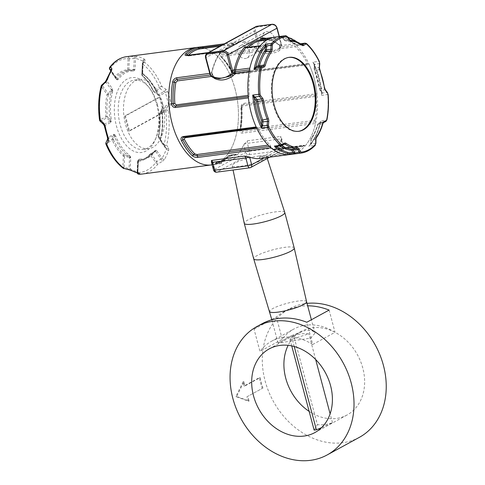 <?xml version="1.0" encoding="UTF-8"?>
<svg xmlns="http://www.w3.org/2000/svg" width="485" height="485" viewBox="0 0 485 485"><rect width="100%" height="100%" fill="white"/><g stroke="black" fill="none" stroke-linecap="round" stroke-linejoin="round"><path stroke-width="0.36" stroke-dasharray="2.42 1.82" d="M261.912 323.81A73.18 58.212 -118.7 0 0 254.055 329.218L259.972 351.455A53.277 42.383 61.3 0 1 271.454 341.276A53.277 42.383 61.3 0 1 312.716 344.502L306.799 322.264M312.716 344.502L335.02 332.316A53.277 42.383 -118.7 0 0 293.764 329.085A53.277 42.383 -118.7 0 0 282.282 339.264L259.972 351.455M329.103 310.079L335.02 332.316M254.055 329.218L270.703 320.118M271.776 319.536L276.365 317.026A73.18 58.212 61.3 0 1 284.222 311.619A73.18 58.212 61.3 0 1 307.678 305.817M282.282 339.264L276.365 317.026M246.913 396.797L262.258 388.412A74.114 58.952 61.3 0 1 259.396 377.651L244.052 386.036A74.114 58.952 61.3 0 1 243.276 381.519L235.862 396.603L248.514 401.204A74.114 58.952 61.3 0 1 246.913 396.797L262.258 388.412M262.991 388.249A73.18 58.212 61.3 0 1 260.16 377.621L244.822 386.005A73.18 58.212 61.3 0 1 244.058 381.543L236.619 396.5L249.229 400.986A73.18 58.212 61.3 0 1 247.647 396.633M249.229 400.986L248.514 401.204M236.619 396.5L235.862 396.603M244.058 381.543L243.276 381.519M244.822 386.005L244.052 386.036M260.16 377.621L259.396 377.651M359.355 437.349A73.18 58.212 61.3 0 1 273.182 401.04A73.18 58.212 61.3 0 1 289.175 308.915A73.18 58.212 61.3 0 1 307.029 303.392M309.139 411.383A47.663 37.915 -118.7 0 0 347.121 414.96A47.663 37.915 -118.7 0 0 357.542 354.953A47.663 37.915 -118.7 0 0 301.409 331.303A47.663 37.915 -118.7 0 0 288.157 345.338M293.752 335.772A47.663 37.915 61.3 0 1 308.818 333.783L292.273 339.191A47.663 37.915 -118.7 0 0 290.012 339.488L293.752 335.772L317.402 424.666L314.122 430.098M321.507 427.685L332.474 422.684A47.663 37.915 61.3 0 1 317.402 424.666M294.219 346.502L292.273 339.191M291.715 345.896L290.012 339.488M332.474 422.684L330.115 413.82M315.668 359.524L308.818 333.783M306.023 330.17L291.6 335.602L278.026 343.034L310.782 338.1L314.965 333.207L312.17 330.612L306.023 330.17M249.793 167.804A2.795 1.619 82.5 0 0 250.133 167.689L281.864 150.35A2.795 1.619 82.5 0 0 282.64 146.882A2.795 0.497 165.1 0 1 283.858 146.973A2.795 0.497 165.1 0 1 283.416 147.398A2.795 2.225 61.3 0 1 282.494 150.15A2.795 2.225 61.3 0 1 281.864 150.35L248.708 154.721A2.795 2.225 61.3 0 1 245.743 152.363A2.795 0.497 165.1 0 1 249.49 151.247A2.795 1.619 -97.5 0 1 248.708 154.721L216.983 172.06L250.133 167.689M213.576 170.114A2.795 0.497 165.1 0 1 214.012 169.695A2.795 2.225 -118.7 0 0 216.983 172.06M243.894 144.318A2.795 0.497 165.1 0 1 247.386 143.336A2.795 1.619 82.5 0 1 247.441 140.808L243.7 144.688A59.194 34.289 -97.5 0 1 237.541 154.63A1.4 0.812 -97.5 0 1 237.189 154.836A1.4 0.812 -97.5 0 1 236.577 154.521A1.4 0.812 82.5 0 0 235.965 154.2A1.4 0.812 82.5 0 0 235.643 154.375A57.333 33.204 -97.5 0 1 222.488 161.566A1.4 0.812 82.5 0 0 221.857 162.56A1.4 0.812 -97.5 0 1 221.227 163.56A1.4 0.812 -97.5 0 1 221.19 163.56A59.194 34.289 -97.5 0 1 211.975 162.026L211.205 161.438M258.929 158.589A1.4 0.812 82.5 0 0 259.53 157.595A1.4 0.812 -97.5 0 1 260.16 156.6A57.333 33.204 82.5 0 0 273.316 149.416A1.4 0.812 -97.5 0 1 273.637 149.241A1.4 0.812 -97.5 0 1 274.249 149.556A1.4 0.812 82.5 0 0 274.862 149.871A1.4 0.812 82.5 0 0 275.213 149.665A59.194 34.289 82.5 0 0 281.373 139.722L281.597 138.31L280.591 136.437A2.795 1.619 -97.5 0 0 280.536 138.965A2.795 0.497 165.1 0 1 281.749 139.062A2.795 0.497 165.1 0 1 281.512 139.359M258.911 156.018A17.848 3.183 165.1 0 1 266.659 156.588A17.848 3.183 165.1 0 1 250.242 164.276A17.848 3.183 165.1 0 1 232.169 165.767A17.848 3.183 165.1 0 1 240.942 160.523A17.848 3.183 165.1 0 1 258.911 156.018M260.16 156.6L290.297 152.629A1.4 0.812 82.5 0 0 289.666 153.624A1.4 0.812 -97.5 0 1 289.036 154.624L289.036 154.624M290.297 152.629A57.333 33.204 82.5 0 0 303.452 145.439L273.316 149.416M275.213 149.665L305.35 145.694A1.4 0.812 -97.5 0 1 304.998 145.9A1.4 0.812 -97.5 0 1 304.386 145.585A1.4 0.812 82.5 0 0 303.774 145.264A1.4 0.812 82.5 0 0 303.452 145.439M284.78 212.509A20.976 3.734 -14.9 0 0 275.674 211.842A20.976 3.734 -14.9 0 0 254.552 217.135A20.976 3.734 -14.9 0 0 244.24 223.3M294.225 248.005A20.976 3.734 -14.9 0 0 285.107 247.302A20.976 3.734 -14.9 0 0 263.901 252.624A20.976 3.734 -14.9 0 0 253.685 258.79M306.575 301.682L306.575 301.67A19.109 3.407 -14.9 0 0 298.269 301.033A19.109 3.407 -14.9 0 0 278.948 305.883A19.109 3.407 -14.9 0 0 269.636 311.497L269.642 311.509M235.079 89.028A59.194 34.289 -97.5 0 1 211.333 164.918A59.194 34.289 82.5 0 0 235.079 89.028A59.194 34.289 82.5 0 0 195.867 47.536A59.194 34.289 -97.5 0 1 235.079 89.028M241.924 107.706A57.333 33.204 -97.5 0 1 240.912 128.695L241.912 129.944A1.4 0.812 82.5 0 0 242.197 131.502L240.566 130.75L240.378 129.21A58.267 33.744 82.5 0 0 241.403 107.882L241.936 105.742L243.488 104.693A1.4 0.812 82.5 0 0 243.07 105.985L241.924 107.706L240.887 108.058C240.887 105.439 241.894 103.863 243.906 103.335L316.99 93.702A59.194 34.289 82.5 0 0 314.189 78.6A59.194 34.289 82.5 0 0 309.26 64.663L236.177 74.29C234.037 74.326 232.339 73.296 231.078 71.198A59.194 34.289 82.5 0 0 220.232 56.03C219.014 54.666 219.359 53.805 221.269 53.441L255.922 48.876A59.194 34.289 82.5 0 0 237.996 42.037L224.367 43.832L237.959 42.043A1.4 0.812 82.5 0 0 237.329 43.038A1.4 0.812 -97.5 0 1 236.698 44.038A57.333 33.204 82.5 0 0 223.543 51.222A1.4 0.812 -97.5 0 1 223.221 51.398A1.4 0.812 -97.5 0 1 222.609 51.083A1.4 0.812 82.5 0 0 221.997 50.761A1.4 0.812 82.5 0 0 221.645 50.973A59.194 34.289 82.5 0 0 211.442 73.18L209.75 73.399M305.35 145.694A59.194 34.289 82.5 0 0 315.547 123.487L242.47 133.12C240.481 133.175 239.602 132.047 239.839 129.725A59.194 34.289 82.5 0 0 240.887 108.058M221.857 162.56L215.928 163.342A58.267 33.744 82.5 0 0 227.635 156.946L231.303 155.218A1.4 0.812 82.5 0 0 230.69 154.897A1.4 0.812 82.5 0 0 230.369 155.073L228.374 155.988A1.4 1.043 -134.4 0 0 227.883 156.219A1.4 1.043 -134.4 0 0 227.635 156.946A1.4 1.043 45.6 0 1 227.386 157.673A1.4 1.043 45.6 0 1 226.895 157.904L232.266 155.327L237.541 154.63M221.19 163.56L215 164.403A59.194 34.289 82.5 0 0 226.895 157.904M228.374 155.988A57.333 33.204 -97.5 0 1 216.856 162.281L217.213 162.257A1.4 0.812 82.5 0 0 216.583 163.257A1.4 0.812 -97.5 0 1 215.952 164.257L214.376 164.494L215.928 163.342A1.4 1.14 79.5 0 1 215.043 164.397L215 164.403A1.4 1.14 79.5 0 0 215.043 164.397C219.572 163.536 223.688 161.293 227.386 157.673L231.909 155.533A1.4 0.812 82.5 0 0 231.915 155.533A1.4 0.812 82.5 0 0 232.266 155.327M249.369 51.107A6.99 5.559 61.3 0 1 247.071 57.988A6.99 5.559 61.3 0 1 238.838 54.514A6.99 5.559 61.3 0 1 240.366 45.717A6.99 5.559 61.3 0 1 249.369 51.107M274.158 37.563A6.99 5.559 -118.7 0 0 265.156 32.174A6.99 5.559 -118.7 0 0 263.628 40.976A6.99 5.559 -118.7 0 0 271.861 44.444A6.99 5.559 -118.7 0 0 274.158 37.563M229.363 76.327L229.763 76.103M213.121 77.424A0.934 0.43 108.6 0 0 213.333 77.388A27.966 22.249 -118.7 0 0 216.201 78.158L213.855 77.109A0.934 0.643 -60.2 0 1 214.485 77.836M279.172 36.557L281.179 44.105A4.662 3.71 61.3 0 1 280.003 48.464A27.966 22.249 61.3 0 1 277.881 49.822A27.966 22.249 61.3 0 1 277.723 49.906A0.934 0.564 61.9 0 0 277.778 48.815A27.033 21.504 -118.7 0 0 279.978 47.421A3.728 2.965 -118.7 0 0 280.924 43.929L276.699 28.051A3.728 2.965 -118.7 0 0 272.74 24.905L257.674 26.887A3.728 2.965 -118.7 0 0 255.601 30.834L259.827 46.712L258.578 47.081L254.352 31.204L255.601 30.834M265.271 50.464A0.934 0.467 -78.6 0 1 264.786 51.616A27.966 22.249 61.3 0 1 261.918 50.846A0.934 0.43 108.6 0 0 262.5 49.725A27.033 21.504 -118.7 0 0 265.271 50.464C269.89 51.616 274.061 51.07 277.778 48.815M277.723 49.906L280.003 48.464A0.934 0.564 53.2 0 0 280.039 48.439L277.723 49.906C274.171 51.907 269.854 52.477 264.786 51.616L258.475 50.288A0.934 0.309 115.3 0 1 257.784 51.671L255.953 48.9A0.934 0.63 -47.9 0 0 256.904 47.997L258.475 50.288M279.754 47.481L279.602 48.124A0.934 0.8 -13.7 0 1 279.754 47.481L279.481 48.749A0.934 0.77 50.5 0 0 279.766 50.294C275.668 53.374 269.442 54.193 261.082 52.762L261.397 51.131L261.918 50.846A4.662 3.71 61.3 0 1 258.578 47.081L256.904 47.997A2.328 1.352 -97.5 0 0 256.862 47.954A0.934 0.643 130 0 1 255.922 48.876A1.4 0.812 82.5 0 1 255.953 48.9M277.85 49.84L279.409 48.797L279.602 48.124A0.934 0.8 -13.7 0 0 280.3 48.7L279.766 50.294M279.821 47.057L279.505 45.014A0.934 0.63 -47.9 0 0 279.633 45.608L279.621 45.59C273.825 40.795 267.969 38.551 262.058 38.867A0.934 0.758 -93.3 0 0 262.106 38.861A59.194 34.289 -97.5 0 1 280.033 45.699A0.934 0.643 130 0 1 279.621 45.59L280.3 48.7L295.413 46.712A57.333 33.204 82.5 0 1 307.405 63.486A1.4 0.812 82.5 0 0 308.193 64.081A1.4 0.812 82.5 0 0 308.321 64.044A1.4 0.812 -97.5 0 1 308.448 64.008A1.4 0.812 -97.5 0 1 309.26 64.663M279.633 45.608A0.934 0.63 -47.9 0 0 279.639 45.608A0.934 0.63 -47.9 0 0 280.063 45.723L280.045 47.233L294.898 45.275A1.4 0.812 82.5 0 0 295.413 46.712M258.111 49.919A0.934 0.4 158.1 0 0 257.008 50.27L221.815 54.908A1.4 0.812 82.5 0 0 222.33 56.339L221.918 57.315A57.333 33.204 -97.5 0 1 232.43 72.01L234.328 73.114L307.405 63.486M261.082 52.762L257.784 51.671L222.33 56.339M209.847 73.769L209.993 73.629A4.662 3.71 -118.7 0 0 213.333 77.388L213.855 77.109L212.757 75.266A0.934 0.582 -15.7 0 1 213.164 75.599A0.934 0.582 -15.7 0 1 212.794 76.248L213.406 77.515M212.757 75.266L212.254 74.72L212.794 76.248L211.454 76.424M212.466 74.86L211.666 72.714A0.934 0.388 11.3 0 1 211.83 72.992A0.934 0.388 11.3 0 1 211.436 73.223L212.254 74.72L210.326 74.975M266.756 40.073L275.122 38.976A1.4 0.812 82.5 0 0 275.753 37.975A1.4 0.812 -97.5 0 1 276.383 36.975A1.4 0.812 -97.5 0 1 276.42 36.975L273.546 37.351M275.122 38.976A57.333 33.204 82.5 0 0 261.967 46.16L247.653 48.045A57.333 33.204 -97.5 0 1 248.405 47.281M260.069 45.905A1.4 0.812 -97.5 0 1 260.421 45.699A1.4 0.812 -97.5 0 1 261.033 46.014A1.4 0.812 82.5 0 0 261.645 46.336A1.4 0.812 82.5 0 0 261.967 46.16M249.193 71.453L250.424 71.289A1.4 0.812 82.5 0 0 250.139 69.731A1.4 0.812 -97.5 0 1 249.872 68.112M250.424 71.289A57.333 33.204 82.5 0 0 249.266 95.254L248.193 95.393M280.063 45.723A1.4 0.812 -97.5 0 0 280.033 45.699L294.353 43.814A1.4 0.812 -97.5 0 1 294.898 45.275M294.353 43.814A59.194 34.289 82.5 0 0 276.42 36.975M186.64 55.345L187.95 55.648A1.4 0.812 82.5 0 0 188.562 55.969A1.4 0.812 82.5 0 0 188.889 55.793L188.362 55.211A57.333 33.204 -97.5 0 1 188.38 55.193M248.429 97.897A1.4 0.812 -97.5 0 1 248.847 96.545A1.4 0.812 82.5 0 0 249.266 95.254M269.557 146.452L270.521 146.325A1.4 0.812 82.5 0 0 270.006 144.894L268.193 145.13M184.336 137.164A1.4 0.812 82.5 0 0 184.142 137.152A1.4 0.812 82.5 0 0 184.015 137.188L183.803 137.225M256.777 128.282L258.014 128.119A1.4 0.812 82.5 0 0 257.226 127.519A1.4 0.812 82.5 0 0 257.098 127.555A1.4 0.812 -97.5 0 1 256.971 127.591A1.4 0.812 -97.5 0 1 256.159 126.943M258.014 128.119A57.333 33.204 82.5 0 0 270.006 144.894M316.99 93.702A1.4 0.812 -97.5 0 1 316.572 95.06A1.4 0.812 82.5 0 0 316.153 96.351L243.07 105.985M240.421 129.398L240.33 129.016A1.4 0.54 -170.2 0 0 240.378 129.21A1.4 0.54 9.8 0 1 240.427 129.398A1.4 0.54 9.8 0 1 239.839 129.725M241.912 129.944L314.995 120.31A1.4 0.812 82.5 0 0 315.28 121.868A1.4 0.812 -97.5 0 1 315.547 123.487M314.995 120.31A57.333 33.204 82.5 0 0 316.153 96.351M221.918 57.315A1.4 0.915 134.4 0 1 221.275 57.139A1.4 0.915 134.4 0 1 221.075 56.672L220.645 55.532L221.815 54.908A1.4 0.812 82.5 0 0 221.269 53.441M234.328 73.114A1.4 0.812 82.5 0 0 235.11 73.714A1.4 0.812 82.5 0 0 235.237 73.678C233.734 73.684 232.57 72.992 231.751 71.604A1.4 0.6 -27.2 0 0 231.733 71.38A1.4 0.6 -27.2 0 0 231.078 71.198M232.43 72.01A1.4 0.6 152.8 0 1 231.769 71.828A1.4 0.6 152.8 0 1 231.751 71.604A58.267 33.744 82.5 0 0 221.075 56.672A1.4 0.915 -45.6 0 0 220.881 56.205A1.4 0.915 -45.6 0 0 220.875 56.205A1.4 0.915 -45.6 0 0 220.232 56.03M124.724 116.018L128.731 131.083L163.433 112.126L159.426 97.055L124.724 116.018L125.476 115.915L129.489 130.986L164.191 112.029L160.177 96.958L125.476 115.915M159.426 97.055L160.177 96.958M163.433 112.126L164.191 112.029M128.731 131.083L129.489 130.986M112.647 89.986L111.883 90.149L112.29 88.573L112.69 90.265L111.847 90.343L111.562 89.804L112.29 88.573L106.827 80.928L106.112 82.183L102.365 85.615L101.704 85.081M111.229 119.237L109.943 119.425A45.214 26.19 -97.5 0 1 111.283 91.701A0.934 0.443 15.2 0 1 112.538 92.089A44.281 25.65 82.5 0 0 111.229 119.237L111.138 121.347A0.934 0.485 -162.1 0 0 110.398 120.947L109.943 119.425L107.585 117.17A0.934 0.394 -45 0 1 106.682 117.903L106.003 116.655A46.148 26.73 -97.5 0 1 107.076 94.454L111.441 89.913L111.847 90.343L111.283 91.701L108.695 94.163L102.365 85.615A1.867 1.031 -35.6 0 0 101.48 86.633A57.333 33.204 82.5 0 0 99.868 120.007L99.528 120.056M111.138 121.347L110.659 122.432L110.398 120.947A0.934 0.358 -47.1 0 1 110.046 121.147L106.682 117.903L100.644 121.201L104.075 124.415L104.663 125.712A57.333 33.204 82.5 0 0 107.809 137.54L107.888 138.746L106.263 142.323A1.867 1.219 23.8 0 0 105.985 142.638M108.695 94.163L108.349 94.781A0.934 0.4 12.2 0 1 107.076 94.454L101.48 86.633A1.867 0.867 -165.5 0 1 101.183 85.972M108.349 94.781A45.214 26.19 82.5 0 0 107.294 116.533L107.585 117.17M104.342 125.87L110.659 122.432L110.046 121.147L104.075 124.415A1.867 0.691 132.3 0 1 103.566 124.409M107.294 116.533L106.003 116.655L99.868 120.007A1.867 1.485 -118.7 0 0 100.644 121.201A1.867 0.752 133.9 0 1 100.104 121.171M114.666 134.618A0.934 0.685 121.8 0 1 114.236 135.382L113.805 134.266L114.83 134.739A0.934 0.643 130.1 0 1 114.29 135.497L114.236 135.382A0.934 0.588 -155.4 0 0 113.86 135.485L113.805 134.266L107.809 137.54A1.867 0.491 161.3 0 0 107.549 137.934M129.307 155.109A0.934 0.667 126.1 0 1 128.404 156.049A45.214 26.19 -97.5 0 1 114.527 136.643A0.934 0.309 -22.1 0 0 115.721 136.103A44.281 25.65 82.5 0 0 129.307 155.109L130.368 156.576L129.659 156.94L128.404 156.049L124.942 155.206L124.615 156.243L123.408 155.831A46.148 26.73 -97.5 0 1 112.29 140.286L112.302 139.025L113.811 135.6A0.934 0.588 -155.5 0 1 114.29 135.497L114.527 136.643L113.417 139.098A0.934 0.624 22.9 0 0 112.302 139.025L106.263 142.323A1.867 1.485 -118.7 0 0 106.16 143.639A57.333 33.204 82.5 0 0 122.869 167.004A1.867 1.316 -52.7 0 0 123.245 168.289M130.368 156.576L130.756 157.971L129.659 156.94L129.556 157.431L124.615 156.243L124.081 167.24L130.229 168.889A57.333 33.204 82.5 0 0 137.528 171.672L137.122 172.211A1.867 1.837 61.3 0 0 137.225 172.963M113.417 139.098L113.454 139.692A0.934 0.358 -24.8 0 0 112.29 140.286L106.16 143.639A1.867 0.649 157.3 0 0 105.942 144.16M113.454 139.692A45.214 26.19 82.5 0 0 124.348 154.921L124.942 155.206M130.798 170.302A1.867 1.394 119.5 0 1 130.229 168.889L130.756 157.971L129.556 157.431L128.968 169.708M124.348 154.921A0.934 0.637 -49.2 0 0 123.408 155.831L122.869 167.004A1.867 0.455 -177.2 0 0 124.081 167.24L123.936 168.616M138.564 159.698A0.934 0.624 32.5 0 1 138.595 160.299A0.934 0.624 32.5 0 1 138.564 160.341L138.637 160.238A0.934 0.673 40.4 0 1 138.613 160.268L138.055 160.753L138.686 159.535A0.934 0.673 40.4 0 1 138.637 160.238L138.261 160.414A0.934 0.921 70.3 0 0 137.655 161.214L138.383 160.82A0.934 0.915 -125.7 0 1 138.613 160.268L139.037 160.105A0.934 0.758 -87.5 0 0 139.722 159.08A44.281 25.65 82.5 0 0 154.624 150.938A0.934 0.649 36.4 0 1 154.624 151.587L154.624 151.587A0.934 0.649 36.4 0 1 154.254 151.793A45.214 26.19 -97.5 0 1 141.699 159.989A45.214 26.19 -97.5 0 1 139.037 160.105L138.474 160.365A0.934 0.921 70.3 0 0 138.261 160.414L137.631 161.25L137.097 172.278A1.867 0.455 -177.2 0 0 137.455 172.563A57.333 33.204 82.5 0 0 155.776 162.554A1.867 1.316 -142.5 0 0 158.031 163.881L156.655 161.535L162.111 158.243A57.333 33.204 82.5 0 0 166.264 149.198L166.094 148.058L164.075 145.385A1.867 1.376 143 0 0 164.094 145.409A1.867 1.376 143 0 0 166.597 145.227A1.867 0.867 14.5 0 1 164.075 144.488A57.333 33.204 82.5 0 0 165.688 111.113L168.265 110.768A1.867 0.758 31 0 0 165.791 109.804L168.131 105.833L168.428 104.421A57.333 33.204 82.5 0 0 165.282 92.593L160.171 88.676L161.772 86.372A1.867 0.649 -22.7 0 0 159.401 87.482A57.333 33.204 82.5 0 0 142.693 64.117A1.867 1.316 127.3 0 1 144.518 62.25A1.867 1.697 23 0 0 142.481 63.189A1.867 1.697 23 0 0 142.481 63.195A1.867 1.697 23 0 0 142.36 63.765L143.336 61.292A1.867 1.728 25.4 0 0 143.178 61.934L142.863 61.243A57.333 33.204 82.5 0 0 135.557 58.455L129.319 58.794A1.867 0.327 86 0 1 129.459 56.502A1.867 1.516 -89.2 0 0 128.101 58.558A57.333 33.204 82.5 0 0 109.78 68.567A1.867 1.316 37.5 0 1 109.81 67.233M138.564 160.341L138.055 160.753L138.407 160.802A0.934 0.915 -126.2 0 1 138.564 160.341M155.776 150.295A0.934 0.752 98.4 0 1 155.473 151.102L154.624 151.587C151.005 156.467 146.694 159.268 141.699 159.989L139.438 160.286A45.214 26.19 82.5 0 0 150.586 153.842L155.321 151.138A0.934 0.758 -93.4 0 0 155.612 150.289L156.643 150.599L150.18 154.733A46.148 26.73 -97.5 0 1 137.995 161.396L137.655 161.214L137.995 161.396L137.455 172.563A1.867 1.516 90.8 0 0 138.668 174.194M138.474 160.365L138.643 160.371A0.934 0.758 -94.5 0 0 137.995 161.396M151.108 153.466L156.655 161.535A1.867 1.031 144.4 0 0 155.776 162.554L150.18 154.733A0.934 0.679 -138.9 0 1 150.235 154.024L150.235 154.024C147.016 157.667 143.415 159.753 139.438 160.286A45.214 26.19 82.5 0 1 138.643 160.371M126.549 56.672A59.194 34.289 -97.5 0 1 129.459 56.502L137.037 56.418A59.194 34.289 -97.5 0 1 144.572 59.291L145.276 60.37L144.518 62.25A59.194 34.289 -97.5 0 1 161.772 86.372L165.961 89.295L167.719 91.659A59.194 34.289 -97.5 0 1 169.532 97.667A59.194 34.289 -97.5 0 1 170.969 103.875L170.587 106.682L168.265 110.768A59.194 34.289 -97.5 0 1 166.597 145.227L168.592 147.998L168.738 150.107A59.194 34.289 -97.5 0 1 164.451 159.444A1.867 1.225 30.6 0 1 162.111 158.243L156.643 150.599L155.612 151.405L162.481 161.299L158.031 163.881A59.194 34.289 -97.5 0 1 142.02 174.048M150.586 153.842A0.934 0.679 -138.9 0 0 150.235 154.024L154.885 151.338M138.383 160.82L138.055 160.753L137.528 171.672L137.879 171.684L138.425 160.796M160.444 140.141L160.802 141.553L160.402 139.862L160.699 138.383A0.934 0.443 -164.8 0 0 160.547 138.037A44.281 25.65 82.5 0 0 161.863 110.889L161.638 110.901A45.214 26.19 -97.5 0 1 160.299 138.625A0.934 0.443 -164.8 0 0 160.699 138.383C162.948 129.877 163.39 120.704 162.032 110.859L162.045 109.325A0.934 0.406 -167.4 0 0 161.893 109.022L161.954 108.785A0.934 0.485 17.9 0 1 162.087 109.167A0.934 0.485 17.9 0 1 162.087 109.174A0.934 0.485 17.9 0 1 162.032 109.264L161.638 110.901L159.917 113.69A0.934 0.358 -148.5 0 1 159.662 113.169A0.934 0.358 -148.5 0 1 159.759 113.096L159.553 114.46A46.148 26.73 -97.5 0 1 158.486 136.667L158.571 137.691L160.583 140.359A0.934 0.703 -37.1 0 1 160.493 139.886L160.299 138.625L158.807 136.703A0.934 0.667 143 0 0 158.571 137.691L158.328 136.37A0.934 0.4 -167.8 0 0 158.486 136.667L164.075 144.488A1.867 1.031 144.4 0 0 164.063 145.373A1.867 1.867 0 0 0 164.094 145.409L166.094 148.058A1.867 1.431 -37.1 0 0 166.112 148.083L160.717 140.589M161.954 108.785L162.433 107.694L162.032 109.264A0.934 0.4 -149.6 0 1 162.057 109.18A0.934 0.4 -149.6 0 1 162.16 109.095L159.759 113.096L165.791 109.804A1.867 1.485 61.3 0 0 165.688 111.113L159.383 114.46C160.147 122.196 159.795 129.501 158.328 136.37A0.934 0.4 -167.8 0 1 158.716 136.139A45.214 26.19 82.5 0 0 159.765 114.387L159.917 113.69M158.807 136.703L158.716 136.139M170.969 103.875L168.428 104.421L162.433 107.694L162.16 109.095L168.131 105.833A1.867 0.831 30.1 0 1 170.587 106.682M159.765 114.387L159.383 114.46L159.662 113.169L161.984 109.307A0.934 0.4 -149.6 0 1 162.087 109.222M160.583 140.359L160.644 140.438A0.934 0.703 -37.1 0 1 160.541 140.068M168.738 150.107A1.867 1 19.3 0 1 166.264 149.198L160.802 141.553L160.662 140.456M158.425 95.509A0.934 0.685 -58.2 0 0 158.189 94.836L159.286 95.866L158.262 95.387A0.934 0.643 -49.9 0 0 158.043 94.733L159.286 95.866L165.282 92.593A1.867 0.491 -18.7 0 1 167.719 91.659M143.778 75.017A0.934 0.667 -53.9 0 0 143.578 74.369L143.578 74.369A0.934 0.667 -53.9 0 0 143.178 74.278A45.214 26.19 -97.5 0 1 157.055 93.684A0.934 0.309 157.9 0 1 157.486 93.775A0.934 0.309 157.9 0 1 157.37 94.023A44.281 25.65 82.5 0 0 143.778 75.017L142.772 73.271L143.178 74.278L142.566 75.66A0.934 0.837 -158.3 0 1 141.826 74.763L142.153 75.284A46.148 26.73 -97.5 0 1 153.266 90.834L154.139 91.974L158.055 94.745L154.084 91.768L160.171 88.676A1.867 1.485 61.3 0 1 159.401 87.482L153.266 90.834A0.934 0.358 155.2 0 0 153.175 91.125A0.934 0.358 155.2 0 0 153.606 91.235A45.214 26.19 82.5 0 0 142.717 75.999L142.566 75.66M142.723 73.55L142.335 72.156L142.772 73.271A0.934 0.861 -155.6 0 1 142.651 72.817L141.826 74.763L142.153 75.284A0.934 0.637 130.8 0 0 142.293 75.89A0.934 0.637 130.8 0 1 142.293 75.89C146.531 79.57 150.156 84.645 153.175 91.125L158.146 94.805L157.486 93.775C153.915 85.099 149.283 78.631 143.578 74.369L142.917 73.514A0.934 0.352 155.6 0 1 142.826 73.799M142.626 72.871A0.934 0.861 -155.7 0 0 142.808 73.423A0.934 0.352 155.6 0 1 142.917 73.514L142.772 73.271M154.084 91.768L153.606 91.235M144.572 59.291A1.867 1.394 -60.5 0 0 142.863 61.243L142.335 72.156L142.693 72.859M142.717 75.999A0.934 0.637 130.8 0 1 142.293 75.896L141.802 74.848M134.527 70.428A0.934 0.624 -147.5 0 0 133.86 69.876L135.03 69.373L134.406 70.592A0.934 0.673 -139.6 0 0 133.721 69.961L133.805 69.44L135.03 69.373L135.557 58.455A1.867 1.491 -78.7 0 1 137.037 56.418M118.467 79.188A0.934 0.649 -143.6 0 0 117.334 78.534A45.214 26.19 -97.5 0 1 129.883 70.337A45.214 26.19 -97.5 0 1 132.55 70.222A0.934 0.758 92.5 0 1 133.369 71.046A44.281 25.65 82.5 0 0 118.467 79.188L117.315 79.831A0.934 0.752 -81.6 0 0 116.952 79.11L117.334 78.534L116.4 77.4A0.934 0.861 -38.1 0 1 115.291 77.163L116.57 78.806A0.934 0.837 -37.8 0 1 116.552 78.788L115.291 77.163L115.375 76.387A46.148 26.73 -97.5 0 1 127.561 69.725L133.642 69.446L133.721 69.961L127.622 70.634A45.214 26.19 82.5 0 0 116.479 77.079L116.4 77.4M117.315 79.831L116.448 79.528L116.952 79.11A0.934 0.837 -37.8 0 1 116.594 78.843L116.552 78.788M132.55 70.222L129.022 70.501L128.786 69.791L129.319 58.794A1.867 0.455 2.8 0 1 128.101 58.558L127.561 69.725A0.934 0.758 85.5 0 0 128.392 70.555L127.622 70.634A45.214 26.19 82.5 0 1 128.422 70.549A0.934 0.758 85.5 0 1 128.392 70.555L132.69 70.216M129.028 70.495L128.422 70.549M110.907 70.695A1.867 1.655 142.3 0 0 111.15 71.222L110.883 70.737A1.867 1.225 -149.4 0 0 110.98 71.889L116.448 79.528L116.606 78.849L111.156 71.234L110.98 71.889A57.333 33.204 82.5 0 0 106.827 80.928A1.867 1 -160.7 0 1 106.567 80.134M116.479 77.079A0.934 0.679 41.1 0 1 115.375 76.387L109.78 68.567A1.867 1.031 -35.6 0 0 109.774 69.452M105.506 81.601L111.441 89.913M134.539 56.272A1.867 0.309 -91.4 0 0 134.327 58.558L133.642 69.446M145.276 60.37A1.867 1.728 25.4 0 0 143.336 61.292L142.481 63.195A1.867 1.867 0 0 0 142.335 63.832A1.867 0.455 2.8 0 1 142.36 63.765L141.826 74.763M142.153 75.284L142.693 64.117A1.867 0.455 2.8 0 1 142.335 63.832L141.802 74.86M165.961 89.295A1.867 0.364 -55.1 0 1 164.318 91.495L158.213 94.672M168.592 147.998A1.867 1.431 -37.1 0 1 166.112 148.083L166.106 148.077M164.451 159.444L162.481 161.299M164.075 145.385A1.867 1.031 144.4 0 1 164.063 145.373L158.559 137.673L164.075 145.385M138.595 173.284A1.867 1.831 -129.9 0 1 137.879 171.684C138.207 172.83 138.54 173.387 138.892 173.351L138.674 173.303A1.867 1.491 101.3 0 1 137.528 171.672M137.655 161.214L137.122 172.211A1.867 0.455 -177.2 0 0 137.097 172.278A1.867 1.867 0 0 0 137.194 172.957M107.615 139.043A1.867 1.158 -155 0 1 107.888 138.746L113.811 135.6M156.625 104.093A37.757 21.867 -97.5 0 1 155.418 139.371A37.757 21.867 -97.5 0 1 124.736 143.59A37.757 21.867 -97.5 0 1 117.746 90.568A37.757 21.867 -97.5 0 1 148.477 86.694A37.757 21.867 -97.5 0 1 156.625 104.093M157.395 104.608A34.956 20.249 82.5 0 0 149.853 88.494A34.956 20.249 82.5 0 0 134.236 80.11A34.956 20.249 82.5 0 0 118.734 117.412A34.956 20.249 82.5 0 0 143.372 149.422A34.956 20.249 82.5 0 0 156.285 137.273A34.956 20.249 82.5 0 0 157.395 104.608M162.669 103.911A34.956 20.249 82.5 0 0 139.51 79.413A34.956 20.249 82.5 0 0 124.002 116.715A34.956 20.249 82.5 0 0 148.646 148.731A34.956 20.249 82.5 0 0 162.669 103.911M298.505 131.326A37.29 21.601 -97.5 0 1 298.129 131.38A37.29 21.601 -97.5 0 1 273.425 105.245A37.29 21.601 -97.5 0 1 288.387 57.442A37.29 21.601 -97.5 0 1 288.763 57.4M290.224 40.249A0.934 0.752 -85.3 0 0 290.091 40.249L285.568 40.843A2.795 1.619 82.5 0 1 284.416 40.019A0.934 0.491 146.5 0 1 283.967 39.879A0.934 0.491 146.5 0 1 283.992 39.467L282.476 37.175A0.934 0.491 -33.5 0 0 282.452 37.594L279.639 36.496L282.415 37.133A0.934 0.34 135.2 0 1 282.082 37.145A0.934 0.34 135.2 0 1 282.064 36.884L279.639 36.496L285.671 35.702A2.795 1.619 82.5 0 1 287.017 36.527L282.415 37.133L284.416 40.019L288.933 39.418L287.017 36.527A0.934 0.491 -33.5 0 1 287.466 36.666M282.9 37.727A0.934 0.491 -33.5 0 1 282.452 37.594L283.967 39.879L285.441 40.849A0.934 0.752 94.7 0 0 285.568 40.843A54.538 31.586 -97.5 0 1 296.923 45.178A2.795 1.619 82.5 0 0 297.711 45.39A2.795 1.619 82.5 0 0 298.117 45.238L300.154 43.899L300.112 44.305L299.124 43.389A0.934 0.843 -134.3 0 0 300.154 43.899L300.112 44.305A59.194 34.289 82.5 0 0 279.639 36.496M328.139 94.472L321.725 95.345L321.791 92.441A0.934 0.655 -23.4 0 0 322.392 93.041L321.725 95.345A59.194 34.289 82.5 0 0 318.712 78.006A59.194 34.289 82.5 0 0 312.904 62.189L314.747 64.305A0.934 0.382 171.8 0 0 314.365 64.687A0.934 0.382 171.8 0 0 314.438 64.808L312.904 62.189L318.93 61.395A59.194 34.289 82.5 0 0 306.138 43.511A2.795 1.619 82.5 0 0 305.162 43.141M290.442 154.491A59.194 34.289 82.5 0 0 314.189 78.6A59.194 34.289 82.5 0 0 274.977 37.115M281.7 145.591A54.538 31.586 -97.5 0 1 280.548 144.839A2.795 1.619 82.5 0 0 279.766 144.621A2.795 1.619 82.5 0 0 279.354 144.773L277.681 145.839A0.934 0.734 -122.6 0 0 277.196 146.227M276.874 146.27A0.934 0.576 63.7 0 1 276.996 146.173A0.934 0.576 63.7 0 1 277.153 146.137L276.486 146.325M323.556 122.541A0.934 0.746 65.4 0 1 323.38 122.596L318.857 123.19A2.795 1.619 82.5 0 0 317.996 124.378A54.538 31.586 -97.5 0 1 311.54 138.437A2.795 1.619 82.5 0 0 311.061 140.159L310.788 143.584A58.267 33.744 -97.5 0 0 320.07 123.384A0.934 0.746 65.4 0 1 320.609 122.39L318.857 123.19A0.934 0.746 -114.6 0 0 318.318 124.184L320.318 123.032L320.494 120.898L320.985 122.19A0.934 0.861 -123.4 0 0 320.318 123.032L320.482 122.59M310.606 144.16L308.842 146.252L310.606 144.16L310.855 140.432A1.867 1.079 -97.5 0 1 311.176 139.28A55.466 32.125 82.5 0 0 317.748 124.978A1.867 1.079 -97.5 0 1 318.318 124.184M319.773 69.707L314.832 70.216A2.795 1.619 82.5 0 1 314.535 68.197L314.153 68.379L314.383 65.287L314.771 65.111L314.535 68.197L319.057 67.603L319.348 63.699A2.795 1.619 82.5 0 0 318.93 61.395A0.934 0.376 -25.8 0 1 319.366 61.51M325.411 89.937A0.934 0.54 -37.7 0 0 324.962 89.798L320.439 90.398A0.934 0.54 142.3 0 1 319.997 90.258L321.888 92.956C320.73 82.589 318.172 72.986 314.201 64.147L314.153 68.379L314.407 70.131L314.832 70.216A54.538 31.586 -97.5 0 1 319.724 88.609A2.795 1.619 82.5 0 0 320.439 90.398L322.052 92.477A0.934 0.54 142.3 0 1 321.61 92.344A0.934 0.54 142.3 0 1 321.603 92.344A0.934 0.54 142.3 0 1 321.591 91.871L319.979 89.792A1.867 1.079 -97.5 0 1 319.5 88.597A55.466 32.125 82.5 0 0 314.522 69.888A1.867 1.079 -97.5 0 1 314.328 68.549M321.888 92.956L321.591 91.871A58.267 33.744 -97.5 0 0 314.559 65.457L314.438 64.808M299.797 44.171A0.934 0.734 57.4 0 1 298.784 43.395L297.105 44.468A1.867 1.079 -97.5 0 1 296.311 44.42A55.466 32.125 82.5 0 0 284.762 40.019A1.867 1.079 -97.5 0 1 283.992 39.467M288.266 37.872A58.267 33.744 -97.5 0 0 282.476 37.175L282.064 36.884M300.257 43.783L298.784 43.395A58.267 33.744 -97.5 0 0 296.711 41.855M211.975 162.026L214.012 169.695L245.743 152.363L243.7 144.688M249.49 151.247L282.64 146.882L280.536 138.965L247.386 143.336L249.49 151.247M281.373 139.722L283.416 147.398L264.192 157.898M247.441 140.808L280.591 136.437M289.666 153.624L259.53 157.595M274.249 149.556L304.386 145.585M237.189 154.836L231.915 155.533A1.4 0.812 82.5 0 1 231.303 155.218L236.577 154.521M208.023 52.768L221.645 50.973A0.934 0.673 40.3 0 0 222.003 50.792C217.341 56.327 213.952 63.711 211.836 72.944A0.934 0.406 -167.3 0 0 211.678 72.641A60.128 34.829 -97.5 0 1 222.045 50.088A2.328 1.352 -97.5 0 1 223.652 50.27L223.961 50.319A58.267 33.744 -97.5 0 1 237.329 43.013L237.535 42.68A2.328 1.352 -97.5 0 1 238.65 41.013A60.128 34.829 -97.5 0 1 256.862 47.954M216.856 162.281A1.4 1.14 -100.5 0 0 216.807 162.287C220.79 161.547 224.482 159.523 227.883 156.219L227.883 156.219C228.259 155.697 229.199 155.255 230.69 154.897L235.965 154.2M235.643 154.375L230.369 155.073M221.227 163.56L215.952 164.257A1.4 0.812 -97.5 0 1 215.916 164.257M217.213 162.257L222.488 161.566M207.301 53.162A4.662 3.71 -118.7 0 0 205.767 57.745L205.622 57.885M255.886 26.614A4.662 3.71 61.3 0 0 254.352 31.204L205.767 57.745L209.993 73.629L211.666 72.714A2.328 1.352 -97.5 0 1 211.678 72.641M279.354 36.533L281.33 43.965L279.505 45.014A2.328 1.352 82.5 0 0 279.463 44.978A60.128 34.829 82.5 0 0 266.132 38.327M257.171 26.245A0.934 0.54 -97.5 0 1 257.674 26.887M272.267 24.262A0.934 0.54 -97.5 0 1 272.74 24.905M277.105 28.081L276.699 28.051M279.978 47.421A0.934 0.564 53.2 0 1 280.039 48.439C281.342 47.336 281.767 45.845 281.33 43.965L280.924 43.929M259.827 46.712A3.728 2.965 -118.7 0 0 262.5 49.725M279.621 45.59A0.934 0.643 130 0 1 279.463 44.978M246.653 47.512A0.934 0.691 -136.4 0 0 247.653 48.045A1.4 0.812 82.5 0 1 247.332 48.221L261.645 46.336M246.198 47.572A0.934 0.546 -38.3 0 0 246.271 47.772A0.934 0.546 -38.3 0 0 246.719 47.906A1.4 0.812 82.5 0 0 247.332 48.221L246.065 47.585M246.107 47.585A1.4 0.812 -97.5 0 1 246.719 47.906L261.033 46.014M222.045 50.088A0.934 0.673 40.3 0 1 222.003 50.792L208.411 52.556M211.436 73.223A1.4 0.812 82.5 0 1 211.442 73.18A0.934 0.406 -167.3 0 0 211.836 72.944L214.231 77.151L219.038 78.697M223.652 50.27A0.934 0.546 141.7 0 1 222.609 51.083L187.95 55.648A1.4 0.812 82.5 0 0 187.343 55.332L187.337 55.332M223.961 50.319A0.934 0.691 43.6 0 1 223.543 51.222L188.889 55.793M237.329 43.013A0.934 0.758 82.2 0 1 236.698 44.038L219.96 46.245M237.535 42.68L237.329 43.038L222.166 45.038M238.65 41.013A0.934 0.758 86.7 0 1 237.996 42.037A1.4 0.812 82.5 0 0 237.959 42.043L236.698 44.038C232.018 44.687 227.75 47.027 223.882 51.058L188.562 55.969L186.713 55.448M275.753 37.975L269.011 38.867M250.139 69.731L249.508 69.816M248.302 96.612L248.847 96.545M257.226 127.519L183.888 137.219M257.098 127.555L184.015 137.188M215.395 163.433L216.807 162.287A1.4 1.14 -100.5 0 0 215.928 163.342M240.912 128.695A1.4 0.54 -170.2 0 0 240.33 129.016C241.481 122.281 241.821 115.224 241.348 107.846C241.154 106.979 241.56 106.051 242.579 105.063C242.033 105.16 241.657 106.106 241.463 107.912C241.942 115.381 241.597 122.541 240.427 129.398M243.906 103.335A1.4 0.812 82.5 0 1 243.488 104.693L316.572 95.06M315.28 121.868L242.197 131.502A1.4 0.812 -97.5 0 1 242.47 133.12M308.193 64.081L235.11 73.714C233.279 73.581 232.163 72.956 231.769 71.828C228.714 65.905 225.21 61.013 221.275 57.139L220.602 55.872M308.321 64.044L235.237 73.678A1.4 0.812 -97.5 0 1 235.364 73.641A1.4 0.812 -97.5 0 1 235.37 73.641A1.4 0.812 -97.5 0 1 236.177 74.29M112.69 90.265L112.538 92.089M109.937 121.05A0.934 0.358 -47 0 0 110.374 120.777A0.934 0.406 12.6 0 1 111.198 121.104M114.83 134.739L115.721 136.103M129.398 157.395L129.531 156.8A0.934 0.352 -24.4 0 0 130.265 156.328M138.686 159.535L139.722 159.08M154.624 150.938L155.612 150.289M155.321 151.138L155.473 151.484M138.407 160.802L137.879 171.684M160.402 139.862L160.547 138.037M162.166 108.949L161.984 109.307A0.934 0.4 -149.6 0 0 161.96 109.452A0.934 0.406 -167.4 0 0 162.045 109.325L162.087 109.167M161.863 110.889L161.893 109.022M160.644 140.438L166.094 148.058M158.262 95.387L157.37 94.023M134.406 70.592L133.369 71.046M116.606 78.849L116.57 78.806A0.934 0.837 -37.8 0 0 117.018 79.085A0.934 0.758 86.6 0 1 117.479 79.843M110.835 70.816L116.594 78.843M143.178 61.934L142.651 72.817M115.291 77.163L110.798 70.883L115.278 77.151M326.908 119.88A0.934 0.382 11.2 0 1 326.52 120.104A59.194 34.289 82.5 0 0 327.751 94.551A2.795 1.619 82.5 0 0 326.999 92.429A0.934 0.54 142.3 0 1 327.442 92.568M325.587 121.583A2.795 1.619 82.5 0 0 326.52 120.104L320.494 120.898A59.194 34.289 82.5 0 1 308.842 146.252L314.868 145.458A2.795 1.619 82.5 0 0 315.499 143.548L315.583 139.565A2.795 1.619 -97.5 0 1 316.056 137.843A54.538 31.586 82.5 0 0 322.519 123.778A2.795 1.619 -97.5 0 1 323.38 122.596L325.587 121.583L320.609 122.39M322.913 123.536A0.934 0.461 16.2 0 1 322.519 123.778L317.996 124.378A0.934 0.461 -163.8 0 0 317.602 124.615A0.934 0.461 -163.8 0 0 317.748 124.978M316.432 137.637A0.934 0.643 34.9 0 1 316.056 137.843L311.54 138.437A0.934 0.643 -145.1 0 0 311.176 139.28M315.965 139.419L310.855 140.432M315.88 143.402L310.891 144.16L310.994 143.311M315.214 145.288A0.934 0.685 43 0 1 314.868 145.458A59.194 34.289 82.5 0 1 300.991 153.102M284.119 144.087A0.934 0.734 57.4 0 1 283.877 144.178A2.795 1.619 -97.5 0 1 284.18 144.045M277.681 145.839L281.755 145.53L283.877 144.178L279.354 144.773A0.934 0.734 -122.6 0 0 278.863 145.743A1.867 1.079 -97.5 0 1 279.657 145.791A55.466 32.125 82.5 0 0 279.796 145.888M289.381 39.558A0.934 0.491 -33.5 0 0 288.933 39.418A2.795 1.619 -97.5 0 0 290.091 40.249A54.538 31.586 82.5 0 1 301.446 44.578A0.934 0.673 -55.5 0 1 301.834 44.662M284.762 40.019A0.934 0.752 94.7 0 0 285.441 40.849C289.157 41.158 292.855 42.571 296.535 45.093L297.711 45.39L302.234 44.796A2.795 1.619 -97.5 0 1 301.446 44.578L296.923 45.178A0.934 0.673 124.5 0 1 296.311 44.42M306.562 43.62A0.934 0.624 -47.6 0 0 306.138 43.511L300.112 44.305M319.736 63.523L314.747 64.305L314.771 65.111M319.439 67.427L319.057 67.603A2.795 1.619 -97.5 0 0 319.354 69.622A54.538 31.586 82.5 0 1 324.247 88.015L324.635 87.979M322.052 92.477L322.392 93.041L326.999 92.429L324.962 89.798A2.795 1.619 -97.5 0 1 324.247 88.015L319.5 88.597M301.955 44.735L298.117 45.238A0.934 0.734 57.4 0 1 297.105 44.468M300.154 43.899L300.579 43.844M283.573 144.439L280.548 144.839A0.934 0.673 -55.5 0 0 279.657 145.791M278.341 146.076L278.863 145.743M319.979 89.792A0.934 0.54 142.3 0 0 319.997 90.258L314.522 69.888M271.454 341.276L293.764 329.085M289.175 308.915L284.222 311.619M314.898 432.565L347.121 414.96M269.187 348.909L301.409 331.303M291.6 335.602L278.105 342.974M269.618 157.182L282.494 150.15A2.795 2.795 0 0 0 283.858 146.973L281.597 138.31M273.637 149.241L303.774 145.264M304.998 145.9L274.862 149.871M232.169 165.767L233.055 170.005M266.659 156.588L267.271 158.468M314.965 333.207L311.388 319.761M278.026 343.034L271.842 319.791M214.291 164.524L212.157 164.809M247.071 57.988L271.861 44.444M240.366 45.717L265.156 32.174M273.558 37.351L276.383 36.975M256.486 127.652L256.971 127.591M220.596 55.866L220.875 56.205C224.991 60.255 228.611 65.311 231.733 71.38C232.182 72.592 233.394 73.344 235.364 73.641L308.448 64.008M138.425 160.79L138.54 160.389M142.681 72.695L143.202 61.807M149.853 88.494L148.477 86.694M156.285 137.273L155.418 139.371M143.372 149.422L148.646 148.731M134.236 80.11L139.51 79.413M289.139 57.339L288.387 57.442M298.881 131.283L298.129 131.38M284.283 144.027L279.766 144.621L276.414 146.331M320.7 122.305L320.476 122.59C318.33 132.053 314.789 139.631 309.866 145.33M309.86 145.336L310.527 144.118L311.164 138.649C313.856 134.769 316.002 130.095 317.602 124.615L318.681 123.238L320.682 122.311M279.657 36.496L287.732 37.066M298.493 42.674L299.609 43.595"/><path stroke-width="0.73" d="M307.678 305.817A73.18 58.212 61.3 0 1 329.103 310.079L306.799 322.264A73.18 58.212 -118.7 0 0 261.912 323.81L256.953 326.52A73.18 58.212 -118.7 0 0 240.96 418.652A73.18 58.212 -118.7 0 0 327.132 454.954A73.18 58.212 -118.7 0 0 351.188 382.944A73.18 58.212 -118.7 0 0 256.953 326.52M270.703 320.118L271.776 319.536M307.029 303.392A73.18 58.212 61.3 0 1 383.411 365.338A73.18 58.212 61.3 0 1 359.355 437.349L327.132 454.954M253.522 395.815A47.663 37.915 61.3 0 1 269.187 348.909A47.663 37.915 61.3 0 1 325.314 372.559A47.663 37.915 61.3 0 1 314.898 432.565A47.663 37.915 61.3 0 1 253.522 395.815M288.157 345.338A47.663 37.915 -118.7 0 0 285.744 378.209A47.663 37.915 -118.7 0 0 309.139 411.383M291.715 345.896L314.122 430.098A47.663 37.915 -118.7 0 0 316.384 429.801L321.507 427.685M316.384 429.801L294.219 346.502M330.115 413.82L315.668 359.524M264.192 157.898L251.685 164.73A2.795 0.497 165.1 0 1 247.938 165.84A2.795 1.619 82.5 0 0 249.793 167.804L249.793 167.804A2.795 2.795 0 0 0 250.769 167.483L250.769 167.483A2.795 2.225 -118.7 0 0 251.685 164.73L249.648 157.061A59.194 34.289 82.5 0 0 258.863 158.601A1.4 0.812 82.5 0 0 258.899 158.595A1.4 0.812 82.5 0 0 258.929 158.589M250.133 167.689A2.795 2.225 -118.7 0 0 250.769 167.483L269.618 157.182M216.983 172.06A2.795 1.619 -97.5 0 1 216.643 172.169L216.643 172.169A2.795 1.619 -97.5 0 1 214.788 170.211A2.795 0.497 165.1 0 1 213.576 170.114A2.795 2.795 0 0 0 216.643 172.169L249.793 167.804M211.466 162.202L211.466 160.462A2.795 1.619 82.5 0 1 212.685 162.299A2.795 0.497 165.1 0 1 211.466 162.202L213.576 170.114M249.32 156.946A2.795 0.497 165.1 0 1 245.834 157.928A2.795 1.619 -97.5 0 0 244.616 156.091L249.648 157.061M258.899 158.595L289.018 154.624A1.4 0.812 -97.5 0 1 288.999 154.624L258.863 158.601M233.055 170.005L244.24 223.3A20.976 3.734 -14.9 0 0 244.246 223.33A20.976 3.734 -14.9 0 0 265.477 221.548A20.976 3.734 -14.9 0 0 284.786 212.545A20.976 3.734 -14.9 0 0 284.78 212.509L267.271 158.468M244.246 223.33L253.685 258.79A20.976 3.734 -14.9 0 0 253.691 258.814A20.976 3.734 -14.9 0 0 274.916 257.008A20.976 3.734 -14.9 0 0 294.225 248.023A20.976 3.734 -14.9 0 0 294.225 248.005L284.786 212.545M269.636 311.497A19.109 3.407 -14.9 0 0 269.642 311.522A19.109 3.407 -14.9 0 0 288.981 309.879A19.109 3.407 -14.9 0 0 306.581 301.688A19.109 3.407 -14.9 0 0 306.575 301.67L311.388 319.761M212.157 164.809L211.333 164.918A59.194 34.289 -97.5 0 1 169.604 110.707A59.194 34.289 -97.5 0 1 195.867 47.536A59.194 34.289 82.5 0 0 169.604 110.707A59.194 34.289 82.5 0 0 211.333 164.918L142.02 174.048A59.194 34.289 -97.5 0 1 139.116 174.218A1.867 1.516 90.8 0 1 138.934 174.23L138.934 174.23A1.867 1.516 90.8 0 1 138.668 174.194M248.193 95.393L176.182 104.881L174.812 103.493L171.587 103.705C171.993 106.27 173.248 107.543 175.352 107.531L248.429 97.897A59.194 34.289 82.5 0 0 256.159 126.943L183.075 136.57A1.4 0.812 -97.5 0 0 183.888 137.225L183.888 137.225A1.4 0.812 -97.5 0 0 184.015 137.188C182.651 137.558 182.263 138.455 182.851 139.874A58.267 33.744 82.5 0 0 193.527 154.806L197.437 155.958A1.4 0.812 82.5 0 0 196.928 154.521L194.818 153.878A1.4 0.915 -45.6 0 0 193.527 154.806A1.4 0.915 134.4 0 1 192.242 155.727C193.867 157.037 195.776 157.601 197.989 157.419L271.066 147.792A59.194 34.289 82.5 0 0 288.999 154.624M183.075 136.57C181.105 137.079 180.547 138.407 181.396 140.559A59.194 34.289 82.5 0 0 192.242 155.727M209.75 73.399L176.789 77.745C174.661 78.23 173.278 79.661 172.636 82.032A59.194 34.289 82.5 0 0 171.587 103.705M188.198 55.217A1.4 1.043 45.6 0 1 186.974 54.532A1.4 1.043 -134.4 0 0 185.579 53.853C184.567 55.084 185.034 55.642 186.992 55.539L208.023 52.768M203.27 46.615L197.474 47.354A59.194 34.289 82.5 0 0 185.579 53.853M208.095 53.974L223.167 51.992A3.728 2.965 61.3 0 1 227.125 55.138L231.345 71.016A3.728 2.965 61.3 0 1 230.405 74.508A27.033 21.504 61.3 0 1 228.205 75.902A0.934 0.564 61.9 0 0 229.138 76.454A0.934 0.564 61.9 0 0 229.144 76.454A27.966 22.249 -118.7 0 0 229.302 76.369A27.966 22.249 -118.7 0 0 231.418 75.005A4.662 3.71 -118.7 0 0 232.594 70.646L228.374 54.769A4.662 3.71 -118.7 0 0 223.427 50.834L208.356 52.816A4.662 3.71 -118.7 0 0 207.301 53.162C205.707 54.205 205.149 55.781 205.622 57.885L206.028 57.921A3.728 2.965 61.3 0 1 208.095 53.974A0.934 0.54 -97.5 0 1 208.356 52.816L256.941 26.275A0.934 0.54 -97.5 0 1 257.056 26.238A0.934 0.54 -97.5 0 1 257.171 26.245M219.081 78.703L216.201 78.158A0.934 0.467 -78.6 0 1 216.007 78.194A0.934 0.467 -78.6 0 1 215.692 77.551A27.033 21.504 61.3 0 1 212.927 76.812A0.934 0.43 108.6 0 0 213.121 77.424L219.081 78.703L229.332 76.351M234.176 71.998A0.934 0.667 174.2 0 1 235.292 71.689L235.546 70.04A0.934 0.388 11.3 0 1 234.267 69.737L234.037 72.465L231.939 74.72L229.763 76.103M214.485 77.836A0.934 0.643 -60.2 0 1 214.303 78.321C219.99 81.213 226.216 80.395 232.988 75.854L235.316 73.283L235.292 71.689L249.508 69.816M230.405 74.508A0.934 0.564 53.2 0 0 231.418 75.005L231.939 74.72L232.988 75.854M234.037 72.465L235.316 73.283L249.193 71.453M213.406 77.515L214.303 78.321M266.132 38.327A60.128 34.829 82.5 0 0 261.251 38.036A2.328 1.352 82.5 0 0 260.142 39.703L259.93 40.037A58.267 33.744 82.5 0 0 246.562 47.336L246.253 47.294A2.328 1.352 82.5 0 0 244.646 47.106A0.934 0.673 -139.7 0 0 245.756 47.791L260.069 45.905A59.194 34.289 82.5 0 0 249.872 68.112L235.552 70.004A59.194 34.289 -97.5 0 1 245.756 47.791A1.4 0.812 -97.5 0 1 246.107 47.585L246.271 47.772M174.812 103.493A57.333 33.204 -97.5 0 1 175.825 82.505L177.34 80.922L211.454 76.424M188.38 55.193A57.333 33.204 -97.5 0 1 199.881 48.912L219.96 46.245M222.166 45.038L198.68 48.136A58.267 33.744 82.5 0 0 186.974 54.532L186.64 55.345M199.881 48.912A1.4 1.14 79.5 0 1 198.68 48.136A1.4 1.14 -100.5 0 0 197.474 47.354M177.34 80.922A1.4 0.812 82.5 0 0 177.061 79.364C175.576 79.722 174.63 80.692 174.23 82.268A58.267 33.744 82.5 0 0 173.2 103.596C173.442 105.3 174.297 106.154 175.764 106.173A1.4 0.812 82.5 0 0 176.182 104.881M175.825 82.505A1.4 0.54 9.8 0 1 174.23 82.268A1.4 0.54 -170.2 0 0 172.636 82.032M183.803 137.225L184.142 137.152M194.818 153.878A57.333 33.204 -97.5 0 1 184.306 139.189L184.93 137.746A1.4 0.812 82.5 0 0 184.336 137.164M271.066 147.792A1.4 0.812 -97.5 0 1 270.521 146.325M184.306 139.189A1.4 0.6 -27.2 0 0 182.851 139.874A1.4 0.6 152.8 0 1 181.396 140.559M105.748 81.965L105.506 81.601L101.704 85.087L101.971 85.493L105.748 81.965L107.367 79.625A1.867 1 -160.7 0 0 106.573 80.116A1.867 1 -160.7 0 0 106.567 80.134M107.367 79.625A59.194 34.289 -97.5 0 1 111.653 70.283A1.867 1.225 -149.4 0 0 110.883 70.737L105.506 81.607M111.653 70.283L111.859 68.664A1.867 1.655 142.3 0 0 110.907 70.695M111.859 68.664L110.544 66.839A1.867 1.697 142.1 0 0 109.786 69.464L110.835 70.816M109.81 67.233L109.81 67.233A1.867 1.316 37.5 0 1 110.544 66.839A59.194 34.289 -97.5 0 1 126.549 56.672C120.086 57.612 114.508 61.128 109.81 67.233A1.867 1.867 0 0 0 109.774 69.452L109.774 69.452A1.867 1.031 -35.6 0 0 109.786 69.464L109.774 69.452M137.225 172.963A1.867 1.837 61.3 0 0 139.116 174.218L139.801 173.691A1.867 1.831 -129.9 0 1 138.595 173.284M139.801 173.691L139.068 173.315A1.867 1.491 101.3 0 1 138.674 173.303L138.819 173.321M139.068 173.315A59.194 34.289 -97.5 0 1 131.532 170.441A1.867 1.394 119.5 0 1 130.817 170.308A1.867 1.394 119.5 0 1 130.798 170.302M131.532 170.441L124.051 168.477A59.194 34.289 -97.5 0 1 106.797 144.354A1.867 0.649 157.3 0 1 105.942 144.16C110.428 154.77 116.194 162.814 123.245 168.289A1.867 1.316 -52.7 0 0 124.051 168.477L129.065 169.592M105.985 142.638A1.867 1.219 23.8 0 0 105.96 142.687A1.867 1.219 23.8 0 0 106.797 144.354L108.379 140.668A1.867 1.158 -155 0 1 107.597 139.074A1.867 1.158 -155 0 1 107.615 139.043M108.379 140.668L108.385 138.067A1.867 0.491 161.3 0 1 107.549 137.94L107.597 139.074L105.96 142.687A1.867 1.867 0 0 0 105.942 144.16M108.385 138.067A59.194 34.289 -97.5 0 1 105.136 125.857L104.342 125.87M105.136 125.857L103.754 123.281A1.867 0.691 132.3 0 0 103.547 124.396A1.867 0.691 132.3 0 0 103.566 124.409M103.754 123.281L100.31 119.953A1.867 0.752 133.9 0 0 100.08 121.147A1.867 0.752 133.9 0 0 100.086 121.153A1.867 0.752 133.9 0 0 100.104 121.171L103.547 124.396L104.342 125.876L107.549 137.934M101.971 85.493A1.867 0.867 -165.5 0 0 101.183 85.972C98.516 96.557 97.964 107.919 99.528 120.056L100.31 119.953A59.194 34.289 -97.5 0 1 101.971 85.493M288.763 57.4A37.29 21.601 -97.5 0 1 314.668 91.586A37.29 21.601 -97.5 0 1 298.505 131.326M274.183 105.148A37.29 21.601 -97.5 0 1 289.139 57.339A37.29 21.601 -97.5 0 1 315.426 91.489A37.29 21.601 -97.5 0 1 298.881 131.283A37.29 21.601 -97.5 0 1 274.183 105.148M281.33 144.415A58.267 33.744 -97.5 0 1 268.745 126.809A1.867 1.079 -97.5 0 1 268.46 125.269L268.757 121.365A3.728 2.158 82.5 0 0 268.363 118.679A53.605 31.046 -97.5 0 1 263.549 100.601A3.728 2.158 82.5 0 0 262.597 98.219L260.56 95.587A1.867 1.079 -97.5 0 1 260.057 94.169A58.267 33.744 -97.5 0 1 261.276 69.028A1.867 1.079 -97.5 0 1 261.894 68.039L264.107 67.027A3.728 2.158 82.5 0 0 265.246 65.445A53.605 31.046 -97.5 0 1 271.6 51.622A3.728 2.158 82.5 0 0 272.237 49.324L272.321 45.341A1.867 1.079 -97.5 0 1 272.74 44.068A0.934 0.685 -137 0 0 271.642 43.365L265.616 44.159L265.271 46.063A0.934 0.321 168.9 0 0 266.41 45.875L265.616 44.159A59.194 34.289 82.5 0 0 253.97 69.513L256.322 67.845A0.934 0.588 69.8 0 1 255.565 67.191L253.97 69.513L259.996 68.718A59.194 34.289 82.5 0 0 258.76 94.266A2.795 1.619 82.5 0 0 259.517 96.388L261.554 99.019A2.795 1.619 -97.5 0 1 262.27 100.807A54.538 31.586 82.5 0 0 267.162 119.201A2.795 1.619 -97.5 0 1 267.459 121.22L267.162 125.124A2.795 1.619 82.5 0 0 267.587 127.428A59.194 34.289 82.5 0 0 280.378 145.312A2.795 1.619 82.5 0 0 281.348 145.682A2.795 1.619 82.5 0 0 281.755 145.53A0.934 0.734 57.4 0 0 282.252 144.554A1.867 1.079 -97.5 0 1 281.33 144.415A0.934 0.624 132.4 0 1 280.378 145.312L274.346 146.106L276.759 146.834A0.934 0.576 63.7 0 1 276.874 146.27M272.74 44.068A58.267 33.744 -97.5 0 1 286.538 36.527A0.934 0.758 -97.1 0 0 285.671 35.702A59.194 34.289 82.5 0 0 285.526 35.72L274.977 37.115A59.194 34.289 82.5 0 0 248.714 100.28A59.194 34.289 82.5 0 0 290.442 154.491L300.991 153.102C306.277 152.369 311.018 149.762 315.214 145.288L315.699 143.281A1.867 1.079 -97.5 0 1 315.286 144.554A0.934 0.685 43 0 1 315.214 145.288M265.246 65.445A0.934 0.461 -163.8 0 0 263.998 65.038L259.475 65.639A2.795 1.619 82.5 0 1 258.614 66.821A0.934 0.746 65.4 0 1 257.65 66.027L255.898 66.827A0.934 0.746 -114.6 0 0 256.868 67.627L258.614 66.821L263.137 66.227L260.924 67.239A2.795 1.619 82.5 0 0 259.996 68.718A0.934 0.382 -168.8 0 1 261.276 69.028M258.22 65.232A0.934 0.461 16.2 0 0 259.475 65.639A54.538 31.586 -97.5 0 1 265.938 51.574A2.795 1.619 82.5 0 0 266.41 49.852L266.483 46.699L265.18 46.627L265.113 49.779A1.867 1.079 -97.5 0 1 264.792 50.931A55.466 32.125 82.5 0 0 258.22 65.232A1.867 1.079 -97.5 0 1 257.65 66.027M265.271 46.063L265.18 46.627A58.267 33.744 -97.5 0 0 255.898 66.827L255.565 67.191M268.46 125.269L262.561 125.73L261.439 125.415L261.56 128.222L262.561 125.73L262.937 121.814L261.639 121.662L261.409 124.754L262.706 124.906M268.757 121.365L262.937 121.814A2.795 1.619 82.5 0 0 262.64 119.795A54.538 31.586 -97.5 0 1 257.747 101.401A2.795 1.619 82.5 0 0 257.032 99.619L255.425 97.533A0.934 0.54 -37.7 0 0 254.376 98.34L255.989 100.419A1.867 1.079 -97.5 0 1 256.468 101.614A55.466 32.125 82.5 0 0 261.445 120.322A1.867 1.079 -97.5 0 1 261.639 121.662M254.091 97.782A0.934 0.388 131.2 0 1 254.91 96.994L252.733 95.06L254.376 98.34A58.267 33.744 -97.5 0 0 261.409 124.754L261.439 125.415M315.286 144.554A58.267 33.744 -97.5 0 1 301.482 152.096A1.867 1.079 -97.5 0 1 300.579 151.544A0.934 0.491 146.5 0 1 299.494 152.29L294.892 152.902A0.934 0.606 -19.6 0 0 293.819 153.333L294.819 153.915L294.892 152.902L293.061 149.998A0.934 0.491 -33.5 0 0 291.976 150.744L293.492 153.036A0.934 0.491 146.5 0 1 294.577 152.284M277.196 146.227A0.934 0.734 -122.6 0 0 277.184 146.816L278.341 146.076M276.759 146.834L277.184 146.816A58.267 33.744 -97.5 0 0 293.492 153.036L293.819 153.333M276.486 146.325L274.346 146.106A59.194 34.289 82.5 0 0 294.819 153.915L300.845 153.121A59.194 34.289 82.5 0 0 300.991 153.102M247.938 165.84L214.788 170.211L212.685 162.299L245.834 157.928L247.938 165.84M244.616 156.091L211.466 160.462M224.367 43.832L203.336 46.608A1.4 0.812 -97.5 0 0 203.306 46.608L224.373 43.832M223.167 51.992A0.934 0.54 -97.5 0 1 223.427 50.834L272.006 24.286A0.934 0.54 -97.5 0 1 272.121 24.25A0.934 0.54 -97.5 0 1 272.267 24.262M227.125 55.138L276.953 28.221L279.172 36.557M231.345 71.016L234.267 69.737A2.328 1.352 82.5 0 1 234.285 69.664A0.934 0.406 -167.3 0 0 235.552 70.004A1.4 0.812 -97.5 0 0 235.546 70.04M212.927 76.812A3.728 2.965 61.3 0 1 210.254 73.799L209.847 73.769C210.387 75.569 211.478 76.788 213.121 77.424M210.254 73.799L206.028 57.921M228.205 75.902C224.488 78.152 220.317 78.703 215.692 77.551M244.646 47.106A60.128 34.829 82.5 0 0 234.285 69.664M255.886 26.614A4.662 3.71 61.3 0 1 256.941 26.275L272.006 24.286A4.662 3.71 61.3 0 1 276.953 28.221L277.105 28.081C276.214 25.487 274.552 24.208 272.121 24.25L255.886 26.614L207.301 53.162M261.251 38.036A0.934 0.758 -93.3 0 0 262.064 38.867L262.07 38.867A1.4 0.812 -97.5 0 1 262.106 38.861L273.546 37.351M260.142 39.703L261.439 39.861A1.4 0.812 -97.5 0 1 262.07 38.867L273.558 37.351M259.93 40.037A0.934 0.758 -97.8 0 0 260.809 40.861A1.4 0.812 82.5 0 0 261.439 39.861L269.011 38.867M248.405 47.281A57.333 33.204 -97.5 0 1 260.809 40.861L266.756 40.073M210.326 74.975L177.061 79.364A1.4 0.812 -97.5 0 1 176.789 77.745M202.039 48.603A1.4 0.812 82.5 0 0 202.669 47.609A1.4 0.812 -97.5 0 1 203.306 46.608L198.765 47.16M208.411 52.556L187.343 55.332A1.4 0.812 82.5 0 0 186.992 55.539M175.352 107.531A1.4 0.812 82.5 0 1 175.764 106.173L248.302 96.612M197.989 157.419A1.4 0.812 82.5 0 1 197.437 155.958L269.557 146.452M268.193 145.13L196.928 154.521M184.93 137.746L256.777 128.282M327.442 92.568A0.934 0.54 142.3 0 1 327.46 93.035A1.867 1.079 -97.5 0 1 327.963 94.454L327.442 92.568L325.411 89.937L324.635 87.979L319.263 67.257A3.728 2.158 82.5 0 0 319.657 69.943L319.773 69.707M327.963 94.454A58.267 33.744 -97.5 0 1 326.751 119.595A0.934 0.382 11.2 0 1 326.908 119.88C328.478 111.841 328.885 103.372 328.139 94.472M326.751 119.595A1.867 1.079 -97.5 0 1 326.126 120.583A0.934 0.746 65.4 0 1 325.587 121.583M326.126 120.583L323.919 121.596A0.934 0.746 65.4 0 1 323.556 122.541L325.762 121.529L326.908 119.88M323.919 121.596A3.728 2.158 82.5 0 0 322.774 123.178A0.934 0.461 16.2 0 1 322.913 123.536L323.556 122.541M322.774 123.178A53.605 31.046 -97.5 0 1 316.42 137A0.934 0.643 34.9 0 1 316.432 137.637C319.16 133.702 321.325 128.998 322.913 123.536M316.42 137A3.728 2.158 82.5 0 0 315.783 139.298L316.432 137.637M315.783 139.298L315.699 143.281M301.482 152.096A0.934 0.758 82.9 0 1 300.845 153.121A2.795 1.619 82.5 0 1 299.494 152.29L297.578 149.398A0.934 0.491 146.5 0 0 298.663 148.652A3.728 2.158 82.5 0 0 297.123 147.543A0.934 0.752 94.7 0 1 296.426 148.574A2.795 1.619 -97.5 0 1 297.578 149.398L293.061 149.998A2.795 1.619 82.5 0 0 291.903 149.168A0.934 0.752 -85.3 0 0 291.206 150.192A1.867 1.079 -97.5 0 1 291.976 150.744M300.579 151.544L298.663 148.652M297.123 147.543A53.605 31.046 -97.5 0 1 285.962 143.293A0.934 0.673 124.5 0 1 285.071 144.239A54.538 31.586 82.5 0 0 296.426 148.574L291.903 149.168A54.538 31.586 -97.5 0 1 281.7 145.591M285.962 143.293A3.728 2.158 82.5 0 0 284.374 143.202A0.934 0.734 57.4 0 1 284.119 144.087L284.283 144.027A2.795 1.619 -97.5 0 1 285.071 144.239L283.573 144.439M284.374 143.202L282.252 144.554M268.745 126.809A0.934 0.376 154.2 0 1 267.587 127.428L261.56 128.222A59.194 34.289 82.5 0 1 252.733 95.06L260.057 94.169M268.363 118.679L261.445 120.322M263.549 100.601L256.468 101.614M262.597 98.219A0.934 0.54 142.3 0 1 261.554 99.019L257.032 99.619A0.934 0.54 -37.7 0 0 255.989 100.419M260.56 95.587A0.934 0.54 142.3 0 1 259.517 96.388L254.91 96.994L255.425 97.533M261.894 68.039A0.934 0.746 -114.6 0 0 260.924 67.239L256.868 67.627M264.107 67.027A0.934 0.746 -114.6 0 0 263.137 66.227A2.795 1.619 -97.5 0 0 263.998 65.038A54.538 31.586 82.5 0 1 270.454 50.98A0.934 0.643 -145.1 0 1 271.6 51.622M272.237 49.324L270.933 49.258A2.795 1.619 -97.5 0 1 270.454 50.98L265.938 51.574A0.934 0.643 34.9 0 1 264.792 50.931M272.321 45.341L271.018 45.269L270.933 49.258L265.113 49.779M286.538 36.527A1.867 1.079 -97.5 0 1 287.441 37.078A0.934 0.491 -33.5 0 0 287.466 36.666L285.526 35.72A59.194 34.289 82.5 0 0 271.642 43.365A2.795 1.619 82.5 0 0 271.018 45.269L266.41 45.875L266.483 46.699M287.441 37.078L289.357 39.97A0.934 0.491 -33.5 0 0 289.381 39.558L287.466 36.666M289.357 39.97A3.728 2.158 82.5 0 0 290.897 41.08A0.934 0.752 -85.3 0 0 290.224 40.249L289.381 39.558M290.897 41.08A53.605 31.046 -97.5 0 1 302.058 45.329A0.934 0.673 -55.5 0 0 301.834 44.662C298.051 42.062 294.177 40.588 290.224 40.249M302.058 45.329A3.728 2.158 82.5 0 0 303.646 45.42A0.934 0.734 -122.6 0 0 302.64 44.644A2.795 1.619 -97.5 0 1 302.234 44.796L301.834 44.662M303.646 45.42L305.768 44.068A0.934 0.734 -122.6 0 0 304.756 43.292L301.955 44.735M305.768 44.068A1.867 1.079 -97.5 0 1 306.69 44.208A0.934 0.624 -47.6 0 0 306.562 43.62L305.162 43.141A2.795 1.619 82.5 0 0 304.756 43.292L300.579 43.844M306.69 44.208A58.267 33.744 -97.5 0 1 319.282 61.813A0.934 0.376 -25.8 0 0 319.366 61.51C315.777 54.126 311.509 48.167 306.562 43.62M319.282 61.813A1.867 1.079 -97.5 0 1 319.56 63.353L319.366 61.51M319.56 63.353L319.263 67.257M319.657 69.943A53.605 31.046 -97.5 0 1 324.471 88.021L324.635 87.979M324.471 88.021A3.728 2.158 82.5 0 0 325.423 90.404A0.934 0.54 -37.7 0 0 325.411 89.937M325.423 90.404L327.46 93.035M279.796 145.888A55.466 32.125 82.5 0 0 291.206 150.192M288.266 37.872A58.267 33.744 -97.5 0 1 296.711 41.855M271.842 319.791L253.691 258.814M306.581 301.688L294.225 248.023M198.82 47.148L126.549 56.672M205.622 57.885L209.847 73.769M277.105 28.081L279.354 36.533M260.227 45.723L246.107 47.585M187.343 55.332L186.707 55.442M183.524 137.316L256.486 127.652M137.194 172.957A1.867 1.867 0 0 0 138.934 174.23L142.02 174.048M128.968 169.708L138.674 173.303M123.245 168.289A1.867 1.867 0 0 0 123.936 168.616M99.528 120.056A1.867 1.867 0 0 0 100.086 121.153M101.704 85.087A1.867 1.867 0 0 0 101.183 85.972M315.965 139.419L315.88 143.402M284.119 144.087L281.348 145.682L276.444 146.325M319.736 63.523L319.439 67.427M305.162 43.141L300.445 43.759M276.996 146.173L276.414 146.331M287.732 37.066L298.493 42.674"/></g></svg>
